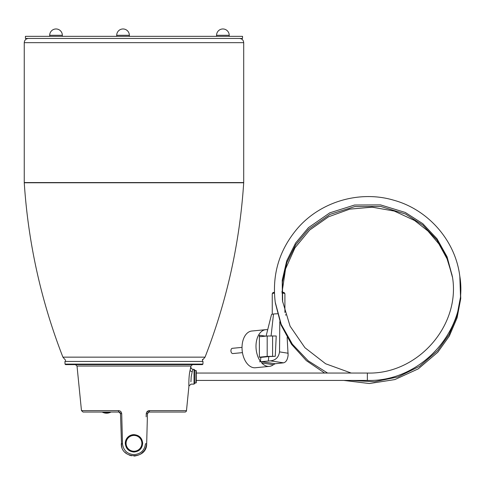 <?xml version="1.0" encoding="UTF-8"?>
<svg xmlns="http://www.w3.org/2000/svg" width="485" height="485" viewBox="0 0 485 485"><rect width="100%" height="100%" fill="white"/><g stroke="black" fill="none" stroke-linecap="round" stroke-linejoin="round"><path stroke-width="0.73" d="M24.25 42.668L243.706 42.668L243.706 182.572L24.25 182.572L24.25 42.668C24.499 40.109 25.905 38.703 28.463 38.454M240.548 182.572L243.7 182.772C239.766 242.882 226.883 301.009 205.052 357.148L62.911 357.148L65.469 360.112L65.469 361.452M243.7 182.772L24.256 182.772C28.191 242.882 41.073 301.009 62.911 357.148M194.055 369.358L194.582 369.885L194.582 383.587L194.055 384.114L194.055 369.358L192.933 369.358L192.23 371.655L191.205 376.736L190.92 381.798M188.835 383.035C189.217 392.432 188.089 378.094 190.15 369.994L190.932 366.042L192.503 364.617M146.858 411.947L149.507 410.619L186.489 410.619A1.582 1.582 0 0 1 184.912 412.044L149.04 412.044A1.582 0.467 90 0 0 149.507 410.619C147.616 410.753 146.531 411.783 146.252 413.699L147.464 413.584L146.676 443.666C147.052 459.653 120.898 459.628 121.286 443.666L121.286 443.751M120.189 412.693A1.582 1.582 0 0 0 119.977 412.456L118.916 412.044L83.044 412.044L81.468 410.619L118.449 410.619A1.582 0.467 90 0 0 118.916 412.044A1.582 1.582 0 0 1 120.498 413.584L121.583 446.085M125.282 443.332C125.785 438.064 128.683 435.166 133.981 434.639C139.28 435.166 142.178 438.064 142.675 443.332C142.166 448.607 139.268 451.505 133.981 452.026C128.695 451.505 125.797 448.607 125.282 443.332A8.694 8.694 0 0 1 133.981 434.639M65.032 364.108L65.554 364.617L202.403 364.617L202.93 364.108L203.021 361.452L64.935 361.452L65.032 364.108L202.93 364.108M118.449 410.619C120.341 410.753 121.426 411.777 121.705 413.699L122.499 443.781C123.39 450.456 127.222 454.069 133.981 454.609C140.741 454.069 144.566 450.462 145.464 443.781L146.676 443.666L146.373 446.097L146.676 443.666C145.718 451.153 141.487 455.276 133.981 456.033M98.461 412.044L114.69 412.044M121.589 446.127L121.911 447.291M125.124 452.432L127.04 453.972M129.222 455.106L131.526 455.791M134.005 456.033L135.206 455.973M142.469 452.778L143.669 451.541M144.439 450.535L145.615 448.425M144.403 450.583L140.941 453.954M147.98 412.456L147.464 413.584L146.676 443.666M118.916 412.044L120.498 413.584L121.705 413.699M122.499 443.781L121.286 443.666M149.04 412.044L147.464 413.584A1.582 1.582 0 0 1 147.501 413.268M102.147 412.044A9.033 9.033 0 0 0 102.784 412.371L109.458 412.42M109.325 412.347L108.64 412.723L103.729 412.723A9.033 9.033 0 0 0 105.627 413.153L106.112 413.178A9.015 9.015 90 0 0 106.585 413.19A9.015 9.015 -90 0 1 106.088 413.178L105.627 413.153M109.325 412.371L108.64 412.747L103.729 412.747L102.784 412.347M109.386 412.747L109.386 412.747A9.015 9.015 90 0 1 106.585 413.19A9.015 9.015 -90 0 1 106.567 413.19M196.267 375.917L196.267 372.468M367.363 380.392L367.363 373.05L196.267 373.05L196.267 370.782L196.267 382.695L195.952 383.011L195.952 370.467L196.267 370.782M195.952 383.011L194.582 383.011L194.582 376.736M242.445 352.625L232.836 353.565A2.637 1.637 -95.6 0 1 231.363 352.528A2.637 1.637 -95.6 0 1 230.969 350.128A2.637 1.637 -95.6 0 1 231.078 349.624A2.637 1.637 -95.6 0 1 231.266 349.164A2.637 1.637 -95.6 0 1 232.321 348.321L242.021 347.369M261.542 361.683L275.189 363.738L273.37 364.714A18.442 11.464 -95.6 0 1 269.339 366.381A18.442 11.464 -95.6 0 1 261.73 362.956L261.542 361.683L259.639 361.804L260.481 361.446A18.442 11.464 -95.6 0 1 256.274 342.289A18.442 11.464 -95.6 0 1 265.744 329.667A18.442 11.464 -95.6 0 1 267.69 329.739M269.339 366.381L255.371 367.745A18.442 11.464 -95.6 0 1 242.306 343.659A18.442 11.464 -95.6 0 1 251.776 331.031L265.744 329.667M281.949 291.443L282.561 292.388M267.193 336.002L276.226 335.984L275.268 356.305L267.187 356.408L267.193 336.002L260.615 336.651A1.582 1.225 98.6 0 1 260.378 336.645A1.582 1.225 98.6 0 1 259.384 335.202L259.384 357.172L260.827 357.39L260.481 361.446M275.189 363.738L283.579 362.828L270.369 360.87L259.639 361.804M277.42 313.777A7.117 0.861 180 0 0 273.504 314.025A7.117 0.861 180 0 0 271.503 314.547L266.192 335.717M285.677 314.559L285.713 315.159L285.683 314.565M287.15 337.487L288.108 355.141C287.611 359.579 286.101 362.143 283.579 362.828M275.268 356.305L268.799 356.578L268.314 360.955M270.369 360.87C275.656 360.276 278.711 357.281 279.536 351.88L288.163 353.244M279.796 321.628L279.536 351.88M273.504 314.025L271.145 335.402M268.799 356.578L260.827 357.39M267.187 356.408L259.384 357.172M272.6 335.905L272.6 356.305M138.043 450.116A7.905 7.905 0 0 0 140.759 439.271A7.905 7.905 0 0 0 129.919 436.548A7.905 7.905 0 0 0 127.197 447.394A7.905 7.905 0 0 0 138.043 450.116M129.647 436.1A8.433 8.433 0 0 1 141.214 438.998A8.433 8.433 0 0 1 138.31 450.565A8.433 8.433 0 0 1 126.743 447.667A8.433 8.433 0 0 1 129.647 436.1M46.693 36.345L242.536 36.345L242.536 38.454L25.42 38.454L25.42 36.345L46.693 36.345M190.15 369.994A2.11 1.437 -168 0 0 192.23 371.655M81.468 410.619L77.024 366.042L190.932 366.042M146.167 416.845L146.252 413.699M273.31 292.673A5.268 0.643 -0 0 1 274.389 292.273M284.901 293.716A6.323 0.77 180 0 0 284.901 293.704L284.265 292.661L281.955 292.152A5.268 0.643 -0 0 1 283.846 292.643M284.907 312.473L284.901 293.704A6.323 0.77 180 0 0 284.901 293.686A6.323 0.77 180 0 0 281.967 293.055M274.419 293.128A6.323 0.77 180 0 0 272.255 293.71A6.323 0.77 180 0 0 272.255 293.722M282.106 291.515A1.055 1.031 -56.5 0 0 282.349 292.194M259.384 335.202L265.665 336.154M273.37 364.714L261.73 362.956M129.356 36.345L129.356 35.29L116.709 35.29L116.709 36.345M216.607 35.29L216.565 35.29A6.323 6.323 0 0 1 222.894 28.967A6.323 6.323 0 0 1 229.217 35.29L216.607 35.29M62.341 36.345L62.341 35.29L49.694 35.29L49.694 36.345M243.706 42.668C243.458 40.109 242.051 38.703 239.493 38.454M205.052 357.148L202.487 360.112M194.055 384.114L191.041 384.114L188.944 386.012L186.489 410.619M77.024 366.042L75.454 364.617M192.933 369.358L191.369 368.667L190.835 367.042M202.487 361.452L202.487 359.349M109.846 412.596A9.033 9.033 0 0 0 111.004 412.044M195.952 370.467L194.582 370.467M272.261 314.238L272.255 293.71L272.861 292.679L274.389 292.255M460.047 278.008L460.75 298.499L457.076 317.887L449.31 336.075L437.803 352.213L418.258 368.861L394.851 379.573L369.376 383.532L343.78 380.428M351.213 373.05L325.623 363.762L304.913 347.696L290.091 326.169L282.537 301.185M282.409 300.221L282.228 280.306L286.714 260.888L295.614 243.009L308.448 227.653L329.782 212.842L354.571 205.022L380.543 204.894L405.314 212.472L422.799 223.682L436.997 238.753L447.067 256.777L452.414 276.686C460.817 325.532 417.64 374.584 367.363 373.05M324.635 373.05L306.368 360.652L291.57 344.338L281.064 325.011L275.341 302.986M459.828 276.456L460.532 296.935L456.858 316.329L449.092 334.517L437.585 350.655L419.531 366.333L398.027 376.924L374.511 381.731L350.522 380.428M327.575 373.05L308.169 360.791L292.382 344.198L281.179 324.265L275.231 302.21C271.885 274.274 279.39 249.569 297.76 228.089C320.894 201.463 359.931 190.144 393.717 200.202C428.237 209.629 455.239 240.518 459.725 275.668C468.849 328.818 421.92 382.101 367.363 380.428L196.267 380.428M271.006 316.535L271.473 314.607M285.701 314.62L285.732 315.208M452.026 274.953L447.049 258.802L438.919 243.961L427.958 231.024L414.596 220.505L394.287 211.06L372.159 207.18L349.74 209.132L328.569 216.789L309.636 230.066L294.947 247.859L285.562 268.878L282.167 291.6M282.652 301.967L282.434 282.009L286.896 262.537L295.801 244.61L308.666 229.211L330 214.4L354.79 206.58L380.761 206.452L405.533 214.03L422.865 225.113L436.985 239.99L447.061 257.79L452.523 277.469M231.09 349.582A3.819 3.819 0 0 0 231.363 352.528M129.356 35.29A6.323 6.323 0 0 0 123.032 28.967A6.323 6.323 0 0 0 116.709 35.29M216.565 36.345L216.565 35.29M229.217 36.345L229.217 35.29M62.341 35.29A6.323 6.323 0 0 0 56.017 28.967A6.323 6.323 0 0 0 49.694 35.29"/></g></svg>
